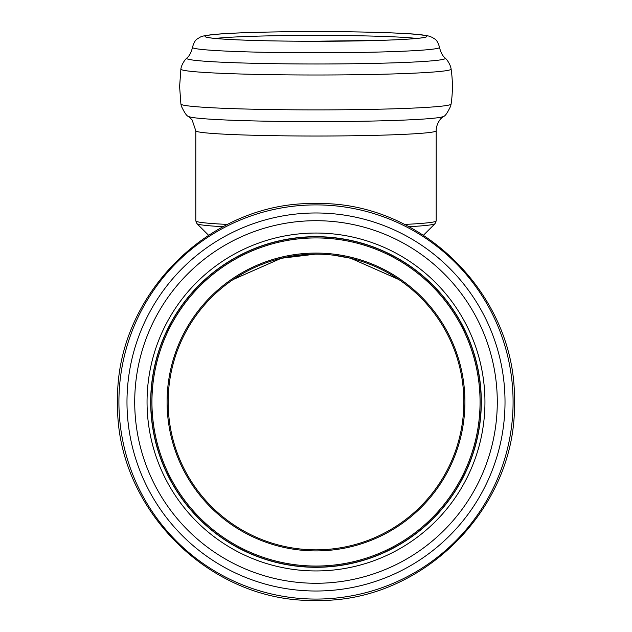 <?xml version="1.0" encoding="UTF-8"?>
<svg xmlns="http://www.w3.org/2000/svg" width="632" height="632" viewBox="0 0 632 632"><rect width="100%" height="100%" fill="white"/><g stroke="black" fill="none" stroke-linecap="round" stroke-linejoin="round"><path stroke-width="0.95" d="M398.737 279.455L350.768 258.283L398.847 279.534M315.471 254.143L281.232 258.283L233.263 279.455M233.153 279.534L281.256 258.283L312.793 254.175M314.373 254.151L315.107 254.143M318.228 254.159L318.678 254.167M333.712 255.202L350.744 258.283M316 549.84A147.849 147.849 0 0 1 168.151 401.992A147.849 147.849 0 0 1 316 254.143A147.849 147.849 0 0 1 463.849 401.992A147.849 147.849 0 0 1 316 549.84M316 567.117A165.126 165.126 0 0 1 150.874 401.992A165.126 165.126 0 0 1 316 236.866A165.126 165.126 0 0 1 481.126 401.992A165.126 165.126 0 0 1 316 567.117A165.126 165.126 0 0 1 150.874 401.992A165.126 165.126 0 0 1 316 236.866A165.126 165.126 0 0 1 481.126 401.992A165.126 165.126 0 0 1 316 567.117M316 567.299A165.308 165.308 0 0 1 150.692 401.992A165.308 165.308 0 0 1 316 236.684A165.308 165.308 0 0 1 481.308 401.992A165.308 165.308 0 0 1 316 567.299A165.308 165.308 0 0 1 150.692 401.992A165.308 165.308 0 0 1 316 236.684A165.308 165.308 0 0 1 481.308 401.992A165.308 165.308 0 0 1 316 567.299M195.794 130.777L192.12 119.93L188.478 116.383A127.751 5.569 180 0 0 316 121.62A127.751 5.569 180 0 0 443.522 116.383L441.176 118.413C441.097 118.058 435.946 124.235 436.206 130.777A120.206 5.246 180 0 1 316 136.022A120.206 5.246 180 0 1 195.794 130.777L195.794 220.884L196.971 223.681A119.14 5.198 0 0 0 223.041 226.706M227.465 224.431A120.206 5.246 180 0 1 195.794 220.884M436.206 130.777L436.206 220.884A120.206 5.246 180 0 1 404.535 224.431M408.959 226.706A119.14 5.198 0 0 0 435.029 223.681L436.206 220.884M316 550.907A148.915 148.915 0 0 0 464.915 401.992A148.915 148.915 0 0 0 316 253.077A148.915 148.915 0 0 0 167.085 401.992A148.915 148.915 0 0 0 316 550.907M151.941 401.992A164.059 164.059 0 0 1 316 237.932A164.059 164.059 0 0 1 480.059 401.992A164.059 164.059 0 0 1 316 566.051A164.059 164.059 0 0 1 151.941 401.992M192.46 47.4A123.54 5.388 180 0 1 192.46 47.368C195.027 38.631 197.263 39.334 199.696 37.399C201.387 36.522 203.125 35.36 218.704 34.065C240.326 32.374 284.937 31.395 328.15 31.616C361.156 31.798 387.598 32.485 407.49 33.662C417.223 34.191 424.341 35.005 428.844 36.095L432.154 37.328C434.848 39.366 436.996 38.702 439.54 47.368A123.54 5.388 180 0 1 316.379 52.788A123.54 5.388 180 0 1 192.46 47.4M205.068 36.443A110.932 4.843 180 0 1 371.466 32.248A110.932 4.843 180 0 1 371.466 40.63A110.932 4.843 180 0 1 205.068 36.443M439.54 47.368C441.31 55.616 445.252 58.018 445.181 58.073A129.331 5.641 180 0 1 319.113 63.982A129.331 5.641 180 0 1 186.669 58.341A129.331 5.641 180 0 1 186.819 58.073C186.748 58.018 190.69 55.616 192.46 47.368M443.522 116.383C444.991 116.406 447.361 113.01 450.64 106.192L451.098 104.035C452.828 92.383 452.828 80.73 451.098 69.078A135.098 5.893 180 0 1 316.442 75.003A135.098 5.893 180 0 1 180.902 69.109A135.098 5.893 180 0 1 180.902 69.078C180.847 70.192 180.531 65.886 185.279 59.637L186.819 58.073M451.098 104.035A135.098 5.893 180 0 1 315.984 109.889A135.098 5.893 180 0 1 180.902 104.035L179.607 86.552L180.902 69.078M215.338 38.449A107.298 4.677 180 0 1 316 35.392A107.298 4.677 180 0 1 416.662 38.449M316 570.941A168.949 168.949 0 0 1 169.684 317.517A168.949 168.949 0 0 1 462.316 317.517A168.949 168.949 0 0 1 316 570.941M316 583.273A181.281 181.281 0 0 1 159.003 311.347A181.281 181.281 0 0 1 472.997 311.347A181.281 181.281 0 0 1 316 583.273M316 591.015A189.023 189.023 0 0 1 152.304 307.484A189.023 189.023 0 0 1 479.696 307.484A189.023 189.023 0 0 1 316 591.015M316 599.073A197.081 197.081 0 0 1 145.321 303.447A197.081 197.081 0 0 1 486.679 303.447A197.081 197.081 0 0 1 316 599.073M423.479 235.215L435.029 223.681M208.52 235.215L196.971 223.681M451.098 69.078C451.153 70.192 451.469 65.886 446.721 59.637L445.181 58.073M188.478 116.383C187.009 116.406 184.639 113.01 181.36 106.192L180.902 104.035M424.925 37.225L423.574 37.557C417.531 38.694 403.137 39.634 380.401 40.377L311.671 41.27C278.783 41.191 251.694 40.598 230.411 39.508C218.135 38.828 210.535 38.117 207.596 37.375L207.075 37.217M316 600.4C209.982 603.133 114.858 508.01 117.591 401.992C114.858 295.974 209.982 200.85 316 203.583C422.018 200.85 517.142 295.974 514.409 401.992C517.134 508.025 422.034 603.126 316 600.4"/></g></svg>
